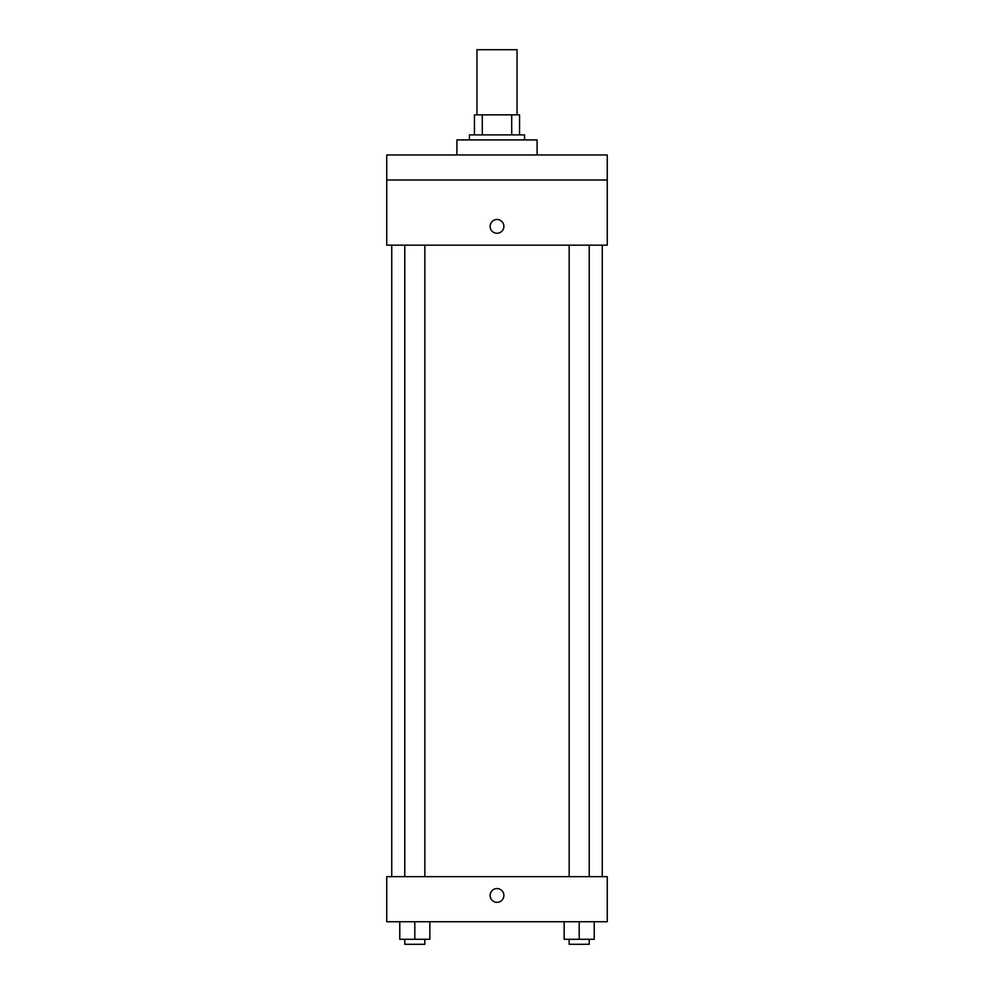 <?xml version="1.0" encoding="UTF-8"?>
<svg xmlns="http://www.w3.org/2000/svg" width="994" height="994" viewBox="0 0 994 994"><rect width="100%" height="100%" fill="white"/><g stroke="black" fill="none" stroke-linecap="round" stroke-linejoin="round"><path stroke-width="1.49" d="M517.042 114.857L517.042 49.7L476.958 49.7L476.958 114.857M482.301 134.898L482.301 114.857L474.449 114.857L474.449 134.898L474.449 114.857M482.301 114.857L519.551 114.857L519.551 134.898M511.699 134.898L511.699 114.857M469.441 139.918L469.441 134.898L524.559 134.898L524.559 139.918M537.095 154.952L537.095 139.918L456.905 139.918L456.905 154.952M386.741 154.952L607.259 154.952L607.259 180.001L386.741 180.001L386.741 154.952M607.259 180.001L607.259 245.158L386.741 245.158L386.741 180.001M497 233.255A6.896 6.896 0 0 1 491.036 222.917A6.896 6.896 0 0 1 502.964 222.917A6.896 6.896 0 0 1 497 233.255M386.741 876.646L607.259 876.646L607.259 921.749L386.741 921.749L386.741 876.646M497 902.328A6.896 6.896 0 0 1 491.036 891.991A6.896 6.896 0 0 1 502.964 891.991A6.896 6.896 0 0 1 497 902.328M564.157 921.749L564.157 939.293L594.226 939.293L594.226 921.749L594.226 939.293M579.191 939.293L579.191 921.749M589.218 939.293L589.218 944.3L569.164 944.3L569.164 939.293M399.774 921.749L399.774 939.293L429.843 939.293L429.843 921.749L429.843 939.293M414.809 939.293L414.809 921.749M424.836 939.293L424.836 944.3L404.782 944.3L404.782 939.293M602.252 876.646L602.252 245.158M391.748 876.646L391.748 245.158M569.164 245.158L569.164 876.646M589.218 245.158L589.218 876.646M424.836 876.646L424.836 245.158M404.782 876.646L404.782 245.158"/></g></svg>
